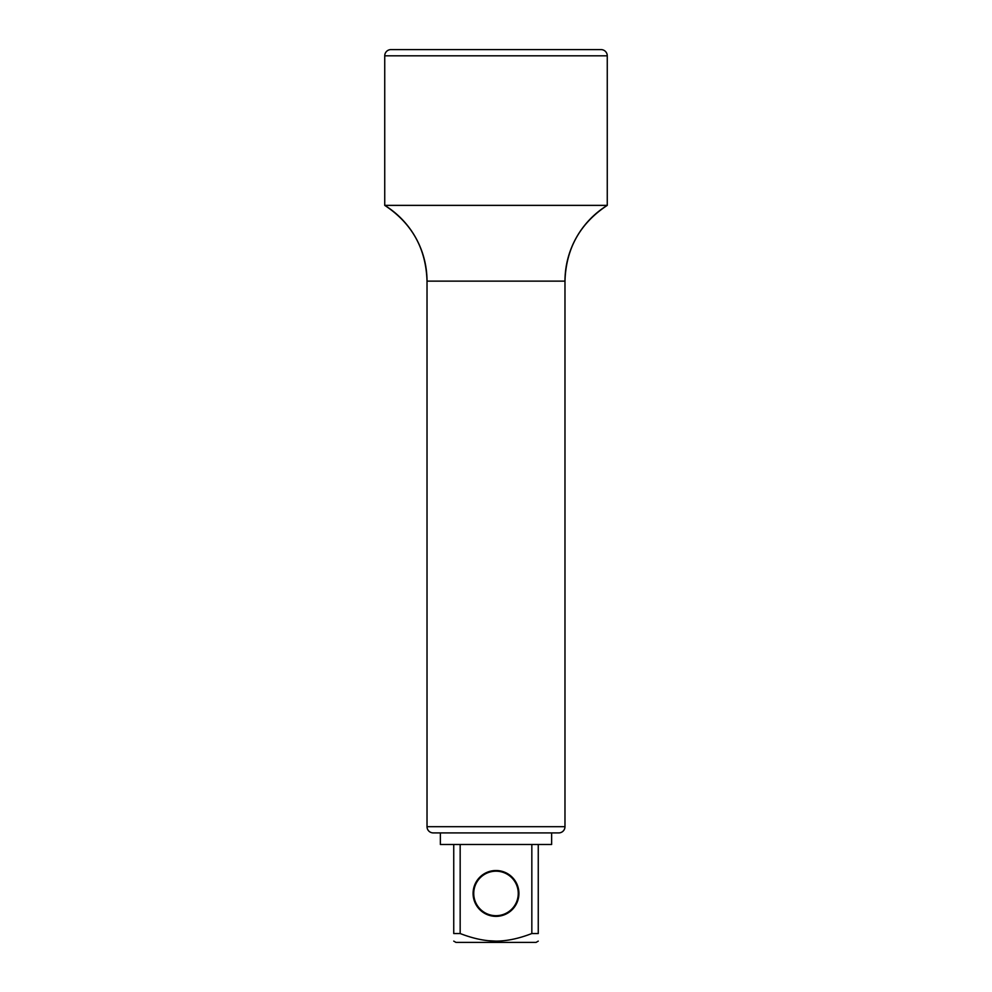 <?xml version="1.0" encoding="UTF-8"?>
<svg xmlns="http://www.w3.org/2000/svg" width="992" height="992" viewBox="0 0 992 992"><rect width="100%" height="100%" fill="white"/><g stroke="black" fill="none" stroke-linecap="round" stroke-linejoin="round"><path stroke-width="1.49" d="M453.741 844.49L453.741 933.534C453.741 943.665 453.741 943.665 453.741 933.534C453.741 943.665 453.741 943.665 453.741 933.534L460.164 933.534C473.11 938.556 485.063 941.086 496 941.123C506.949 941.086 518.903 938.556 531.836 933.534L538.259 933.534C538.259 943.665 538.259 943.665 538.259 933.534L538.259 844.49M531.836 933.534L531.836 844.49M453.741 941.123L455.948 942.4L536.052 942.4L538.259 941.123M496 941.123L487.903 940.676M496 844.49L440.361 844.49L440.361 832.908L438.142 832.908L553.858 832.908L551.639 832.908L551.639 844.49L496 844.49M460.164 933.534L460.164 844.49M518.915 893.445A22.915 22.915 0 0 0 496 870.517A22.915 22.915 0 0 0 473.085 893.445A22.915 22.915 0 0 0 496 916.36A22.915 22.915 0 0 0 518.915 893.445M390.96 49.6L601.04 49.6L390.96 49.6A6.225 6.225 0 0 0 384.735 55.825L384.735 205.369A89.007 89.007 -90 0 1 427.019 281.133L427.019 826.683A6.225 6.225 -90 0 0 433.244 832.908L558.756 832.908A6.225 6.225 90 0 0 564.981 826.683L427.019 826.683M395.858 49.6L596.142 49.6M601.04 49.6A6.225 6.225 0 0 1 607.265 55.825L607.265 205.369L384.735 205.369C411.928 223.312 426.014 248.57 427.019 281.133L564.981 281.133L564.981 826.683M607.265 205.369A89.007 89.007 90 0 0 564.981 281.133C565.986 248.57 580.072 223.312 607.265 205.369M384.735 55.825L607.265 55.825M473.742 893.445A22.258 22.258 0 0 0 496 915.69A22.258 22.258 0 0 0 518.258 893.445A22.258 22.258 0 0 0 496 871.187A22.258 22.258 0 0 0 473.742 893.445"/></g></svg>
